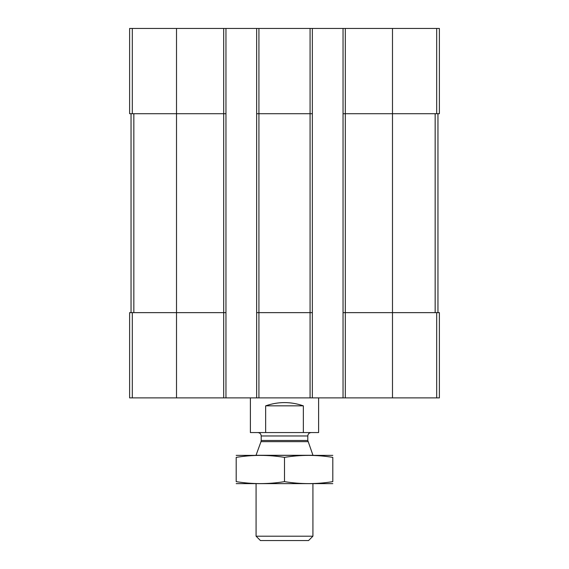 <?xml version="1.0" encoding="UTF-8"?>
<svg xmlns="http://www.w3.org/2000/svg" width="569" height="569" viewBox="0 0 569 569"><rect width="100%" height="100%" fill="white"/><g stroke="black" fill="none" stroke-linecap="round" stroke-linejoin="round"><path stroke-width="0.85" d="M345.312 28.45L345.312 113.708L343.043 113.708L343.043 28.45L439.382 28.45L439.382 113.708L392.489 113.708L392.489 397.887L129.618 397.887L129.618 312.637L132.314 312.637L132.314 397.887M436.686 312.637L436.686 397.887L439.382 397.887L439.382 312.637L345.312 312.637L345.312 113.708L392.489 113.708L392.489 28.45M343.043 28.45L312.353 28.45L312.353 113.708L310.077 113.708L310.077 397.887M312.353 28.45L256.647 28.45L256.647 397.887M258.923 28.45L258.923 113.708L310.077 113.708L310.077 28.45M312.353 113.708L312.353 312.637L258.923 312.637L258.923 113.708L256.647 113.708M256.647 28.45L225.957 28.45L225.957 113.708L223.688 113.708L223.688 397.887M225.957 28.45L129.618 28.45L129.618 113.708L223.688 113.708L223.688 28.45M436.686 397.887L392.489 397.887M345.312 397.887L345.312 312.637L343.043 312.637L343.043 397.887M343.043 113.708L343.043 312.637M312.353 312.637L312.353 397.887M258.923 397.887L258.923 312.637L256.647 312.637M225.957 113.708L225.957 397.887M225.957 312.637L132.314 312.637M131.041 113.708L131.041 312.637M437.959 113.708L437.959 312.637M250.396 397.887L250.396 432.561L318.604 432.561L318.604 397.887M265.652 432.561L265.652 405.846L303.348 405.846C290.78 401.508 278.22 401.508 265.652 405.846M303.348 432.561L303.348 405.846M312.922 536.19L256.078 536.19L260.438 540.55L308.562 540.55L312.922 536.19L312.922 483.714M256.078 455.292L312.922 455.292M308.007 441.651L260.993 441.651L261.199 440.484L307.801 440.484L312.922 455.143M307.801 440.484L307.801 435.968C308.007 433.898 309.145 432.76 311.215 432.561M236.192 483.636L332.808 483.636M332.808 481.637C332.808 484.269 332.808 484.269 332.808 481.637C316.705 484.269 300.603 484.269 284.5 481.637C268.397 484.269 252.295 484.269 236.192 481.637C236.192 484.269 236.192 484.269 236.192 481.637L236.192 457.376C236.192 454.738 236.192 454.738 236.192 457.376C252.295 454.738 268.397 454.738 284.5 457.376C300.603 454.738 316.705 454.738 332.808 457.376C332.808 454.738 332.808 454.738 332.808 457.376L332.808 481.637M284.5 481.637L284.5 457.376M236.192 455.371L332.808 455.371M436.686 28.45L436.686 113.708M176.511 28.45L176.511 397.887M132.314 28.45L132.314 113.708M133.843 113.708L133.843 312.637M435.157 113.708L435.157 312.637M261.199 440.484L261.199 435.968L307.801 435.968M256.078 536.19L256.078 483.714M260.993 441.651L256.078 455.143M261.199 435.968C260.993 433.898 259.855 432.76 257.785 432.561"/></g></svg>
